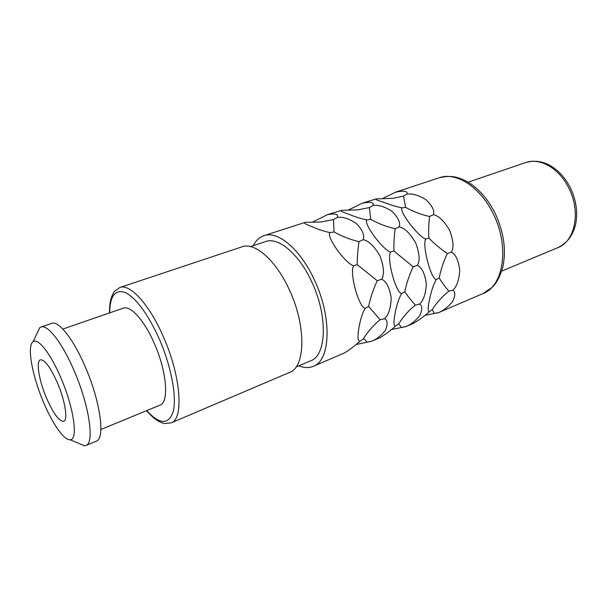 <?xml version="1.0" encoding="UTF-8"?>
<svg xmlns="http://www.w3.org/2000/svg" width="607" height="607" viewBox="0 0 607 607"><rect width="100%" height="100%" fill="white"/><g stroke="black" fill="none" stroke-linecap="round" stroke-linejoin="round"><path stroke-width="0.91" d="M403.845 326.915L405.362 326.741C410.264 324.995 415.029 321.353 419.665 315.83C422.525 309.585 422.48 305.678 419.513 304.115C423.557 300.511 425.826 293.667 426.319 283.59C424.794 273.461 421.812 267.383 417.388 265.358C420.135 260.813 419.551 253.286 415.643 242.785C409.991 233.179 404.497 227.875 399.148 226.881C400.681 222.852 398.313 217.67 392.061 211.335C384.603 206.6 378.244 204.658 372.979 205.5C374.193 202.351 370.657 201.57 362.371 203.148L348.122 210.166M362.371 203.148L376.082 198.921C374.61 199.21 376.947 200.272 383.093 202.116C390.513 204.954 396.872 206.873 402.153 207.867C398.222 210.333 417.889 236.48 425.735 239.037C421.971 244.978 430.849 278.985 436.266 279.569C433.573 284.106 431.296 290.912 429.43 299.979C427.738 307.719 427.723 311.619 429.392 311.695C424.703 315.928 419.361 319.836 413.367 323.41L405.825 326.649M327.401 214.696L341.506 210.356C339.806 210.705 341.946 211.881 347.91 213.884C355.232 216.889 361.605 218.899 367.045 219.916C362.667 222.549 382.327 249.545 390.62 252.08C386.469 258.286 395.779 293.082 401.659 293.545C398.852 298.219 396.606 305.154 394.922 314.358C393.465 322.173 393.685 326.073 395.567 326.073C390.779 330.413 385.506 334.328 379.747 337.826L371.188 341.384C376.188 339.601 380.908 335.944 385.354 330.413C387.972 324.146 387.691 320.246 384.497 318.705C388.632 315.01 390.87 308.03 391.204 297.771C389.474 287.452 386.295 281.269 381.659 279.22C384.527 274.546 383.973 266.807 380.012 256.017C374.269 246.146 368.654 240.706 363.153 239.697C364.837 235.516 362.607 230.136 356.438 223.551C349.048 218.619 342.659 216.578 337.295 217.435C338.767 214.134 335.474 213.216 327.401 214.696L312.4 222.154M253.248 245.683C255.843 240.562 259.379 237.238 263.848 235.698C277.74 230.349 300.617 249.363 314.57 280.328C332.264 317.711 330.527 360.528 313.311 366.302C308.94 368.108 304.092 367.956 298.758 365.846M263.848 235.698L305.215 222.352C303.28 222.777 305.192 224.074 310.951 226.244C318.144 229.431 324.54 231.54 330.132 232.58C325.276 235.41 344.89 263.301 353.676 265.805C349.101 272.285 358.874 307.908 365.262 308.25C362.333 313.06 360.126 320.132 358.638 329.472C357.455 337.355 357.918 341.263 360.042 341.172C355.141 345.618 349.951 349.541 344.465 352.948L313.311 366.302M435.098 313.22L437.943 312.78C442.753 311.057 447.556 307.445 452.359 301.929C455.44 295.708 455.599 291.808 452.845 290.229C456.798 286.701 459.097 279.994 459.742 270.092C458.399 260.153 455.607 254.174 451.373 252.163C454.006 247.747 453.399 240.425 449.552 230.19C443.975 220.834 438.595 215.675 433.398 214.696C434.787 210.804 432.313 205.803 425.985 199.695C418.466 195.158 412.138 193.299 406.978 194.126C407.95 191.122 404.201 190.454 395.726 192.123L382.107 198.732M341.506 210.356L357.842 209.878L369.375 207.556L370.702 219.362C378.465 223.649 386.621 226.783 395.157 228.756C394.102 236.836 393.7 244.249 393.951 250.987L413.177 266.807C409.361 274.903 406.561 283.226 404.786 291.785C407.335 295.624 410.856 300.07 415.347 305.116C408.807 310.321 403.26 316.566 398.708 323.842L395.567 326.073M398.708 323.842L401.485 327.469L391.181 329.624M404.786 291.785L401.659 293.545M393.951 250.987L390.62 252.08M370.702 219.362L367.045 219.916M372.979 205.5L369.375 207.556M399.148 226.881L395.157 228.756M417.388 265.358L413.177 266.807M419.513 304.115L415.347 305.116M405.362 326.741L401.485 327.469M376.082 198.921L392.873 198.345L403.534 196.107L405.613 207.366C413.185 211.555 421.167 214.597 429.574 216.494C428.648 224.347 428.413 231.517 428.868 238.012L425.735 239.037M428.868 238.012C434.149 243.551 440.303 248.733 447.321 253.551C443.573 261.465 440.872 269.576 439.202 277.9L436.266 279.569M405.613 207.366L402.153 207.867M439.202 277.9C441.426 281.754 444.643 286.178 448.854 291.17C442.359 296.307 436.858 302.43 432.359 309.555L429.392 311.695M432.359 309.555L434.233 313.455L424.801 315.39M451.373 252.163L447.321 253.551M452.845 290.229L448.854 291.17M433.398 214.696L429.574 216.494M406.978 194.126L403.534 196.107M437.943 312.78L434.233 313.455M305.215 222.352L320.906 221.987L333.516 219.567L334.009 231.965C341.984 236.366 350.307 239.59 358.987 241.639C357.781 249.97 357.197 257.641 357.227 264.629L377.273 280.738C373.388 289.031 370.498 297.582 368.601 306.391L380.157 319.752C373.571 325.048 367.971 331.414 363.365 338.843L360.042 341.172M363.365 338.843C363.881 338.615 365.141 339.715 367.136 342.166L355.854 344.579M368.601 306.391L365.262 308.25M357.227 264.629L353.676 265.805M334.009 231.965L330.132 232.58M337.295 217.435L333.516 219.567M363.153 239.697L358.987 241.639M381.659 279.22L377.273 280.738M384.497 318.705L380.157 319.752M371.188 341.384L367.136 342.166M250.509 246.594L265.585 241.556C278.31 236.609 299.228 254.067 311.945 282.323C328.046 316.391 326.513 355.497 310.731 360.763L296.095 366.969M242.026 246.821C254.781 241.844 276.208 260.418 289.547 290.245C306.414 326.247 305.45 367.197 289.592 372.417L171.121 422.882C183.921 419.141 181.03 376.439 163.526 337.113C149.572 304.6 129.936 283.325 119.852 287.498L242.026 246.821M62.832 329.07L123.251 308.174C130.505 305.116 144.572 320.648 154.497 343.865C166.902 371.848 169.178 402.464 159.975 405.135L100.868 429.513M40.98 327.021L51.663 323.387C58.613 320.329 73.933 339.685 85.807 368.085C100.587 402.411 105.254 438.846 96.263 441.168L85.86 445.515C94.563 443.33 89.563 406.781 74.752 372.212C62.832 343.608 47.687 324.039 40.98 327.021L39.812 327.651L36.875 333.767M78.311 443.186L84.563 445.819L85.86 445.515M33.044 341.741C26.784 345.755 32.065 375.126 43.089 401.265C52.088 423.17 64.031 440.576 70.162 439.749C78.235 440.143 74.153 408.974 61.383 379.026C51.034 354.025 37.975 337.416 33.044 341.741L39.812 327.651M46.246 397.426C38.947 380.172 35.828 361.059 40.411 359.822C44.819 359.556 50.586 367.455 57.695 383.503C65.245 401.25 68.113 420.211 63.705 421.326C59.076 421.448 53.264 413.481 46.246 397.426M395.726 192.123L439.233 177.752C456.024 171.561 480.441 186.926 493.301 213.937C509.797 246.434 503.59 286.094 483.081 293.53L438.239 312.749M109.692 312.863C109.958 295.639 115.254 288.894 125.573 292.635C136.712 298.667 147.979 314.191 159.391 339.207C171.06 366.013 176.736 395.969 173.42 410.719C168.981 425.075 160.073 425.037 146.712 410.605M570.269 187.601C565.716 178.754 559.783 171.872 552.461 166.978C546.042 162.744 536.907 159.33 525.692 162.562C539.729 157.327 559.184 168.245 568.782 187.98C581.134 211.615 575.026 241.411 557.909 247.633L501.739 271.094M437.617 312.802L438.049 312.81M146.462 410.711C152.881 417.616 154.823 418.898 158.055 420.954C161.75 422.791 164.019 423.648 164.876 423.527L171.121 422.882M109.442 312.954C109.617 304.19 110.224 301.474 111.301 297.718C112.902 293.75 114.055 291.557 114.753 291.14L119.852 287.498M70.162 439.749L84.563 445.819M570.307 187.692C581.066 209.514 578.911 237.58 557.909 247.633M525.692 162.562L468.073 182.199M495.259 213.588C503.863 232.253 506.39 250.099 502.839 267.126C499.963 276.693 496.473 283.37 492.368 287.157L483.081 293.53M439.233 177.752C446.395 176.106 452.496 176.06 457.526 177.608C462.8 179.156 467.951 181.789 472.982 185.499C481.905 192.366 489.31 201.691 495.198 213.459"/></g></svg>
